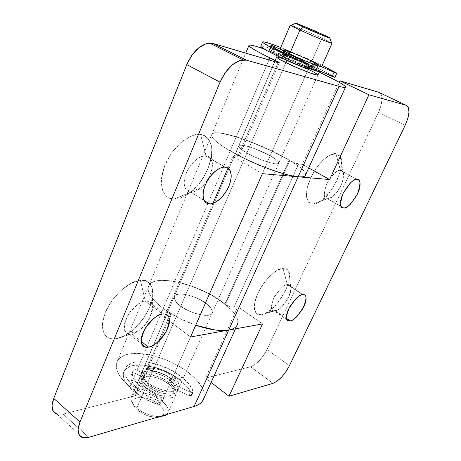 <?xml version="1.0" encoding="UTF-8"?>
<svg xmlns="http://www.w3.org/2000/svg" width="461" height="461" viewBox="0 0 461 461"><rect width="100%" height="100%" fill="white"/><g stroke="black" fill="none" stroke-linecap="round" stroke-linejoin="round"><path stroke-width="0.35" stroke-dasharray="2.31 1.73" d="M190.889 192.099L173.953 199.071C178.073 199.786 184.043 197.199 191.857 191.315C204.868 181.646 215.604 155.034 210.89 144.189C208.286 137.839 204.857 134.624 200.598 134.543L206.038 155.841C208.407 155.795 210.325 157.518 211.795 161.01C214.492 166.963 208.326 182.233 200.921 187.748C196.495 191.085 193.153 192.537 190.889 192.099C194.294 192.859 204.286 187.944 210.078 174.99C215.27 161.955 209.916 155.611 206.038 155.841L225.158 167.193L205.445 155.801C201.906 154.994 191.39 160.676 186.002 173.889C181.323 186.982 187.051 192.427 190.796 192.093L204.183 200.483L190.889 192.099C187.045 192.56 181.081 186.74 186.302 173.14C192.3 159.558 202.771 154.781 206.038 155.841L200.598 134.543L196.161 134.583L191.309 135.92L181.167 142.236L171.832 152.568L164.888 165.222L161.488 178.073L162.116 188.998L163.891 193.199L166.542 196.328L169.942 198.311L173.953 199.071L183.132 196.997L192.715 190.56L201.365 180.764L207.905 168.985L211.415 156.838L211.345 146.028L209.922 141.631L207.6 138.162L204.459 135.753L200.598 134.543C194.773 132.382 175.601 140.605 164.888 165.222C155.72 189.84 167.043 199.982 173.953 199.071L190.889 192.099M131.644 333.897L116.316 338.645C119.318 338.322 123.271 336.628 128.175 333.574C139.821 327.304 155.709 302.917 152.816 290.361C150.355 282.414 146.218 279.078 140.398 280.334L145.319 301.16C148.563 300.342 150.885 302.128 152.291 306.502C153.962 313.474 144.835 327.506 138.271 331.044C135.511 332.773 133.298 333.724 131.644 333.897C136.272 333.885 142.149 328.82 149.266 318.701C153.559 307.527 152.966 301.69 147.491 301.183L145.319 301.16L162.577 314.062L145.319 301.16C140.899 300.877 134.998 305.735 127.622 315.739C122.937 327.131 123.341 333.182 128.832 333.902L131.644 333.897L141.204 341.399L131.644 333.897C127.674 335.072 121.18 331.551 125.83 319.381C131.287 307.066 141.867 300.981 145.319 301.16L140.398 280.334L130.866 283.359L120.73 290.591L111.654 300.941L105.171 312.702L102.336 323.91L103.558 332.75L105.609 335.839L108.519 337.878L112.132 338.823L116.316 338.645L125.703 335.101L135.286 327.88L143.717 318.084L149.848 307.084L152.822 296.394L152.159 287.543L150.442 284.23L147.843 281.867L144.46 280.536L140.398 280.334C134.243 279.764 114.904 290.39 105.171 312.702C97.006 334.709 109.217 340.783 116.316 338.645L131.644 333.897M147.808 382.595L180.781 306.173C176.373 303.303 174.2 300.076 174.27 296.486C177.064 289.652 201.399 298.584 205.427 302.958L173.031 376.602C169.348 371.797 145.515 363.441 142.086 371.75C141.7 375.992 143.607 379.605 147.808 382.595L143.446 377.991L141.781 373.698L143.008 370.356L146.869 368.454L152.735 368.235L159.731 369.705L166.83 372.632L173.031 376.602L177.427 381.045L179.346 385.321L178.442 388.79L174.782 390.888L168.876 391.262L161.638 389.81L154.21 386.762L147.808 382.595C151.444 387.551 175.658 396.051 179.064 387.753C179.41 383.287 177.399 379.57 173.031 376.602L205.427 302.958C209.997 305.816 212.285 309.147 212.285 312.938C209.542 319.773 184.775 310.685 180.781 306.173L147.808 382.595M305.534 174.679C307.608 163.206 215.984 123.836 211.835 134.445C210.689 137.499 216.82 143.002 230.241 150.954L269.852 57.856M319.231 72.095L287.595 58.092L264.303 49.079C277.124 53.649 291.767 59.63 308.219 67.006M246.889 152.977L285.866 62.644L246.889 152.977C251.643 156.492 277.482 166.813 278.784 163.182C278.029 160.877 275.159 158.417 270.175 155.801C265.409 152.366 240.1 142.247 238.689 145.832C239.317 147.998 242.048 150.378 246.889 152.977L241.506 149.479L238.85 146.794L239.265 145.313L242.601 145.227L248.3 146.512L255.498 148.961L270.175 155.801L308.219 69.323L270.175 155.801L275.551 159.212L278.467 161.949L278.427 163.592L275.355 163.839L269.656 162.635L262.2 160.134L254.172 156.728L246.889 152.977C242.048 150.378 239.317 147.998 238.689 145.832C240.1 142.247 265.409 152.366 270.175 155.801L205.427 302.958L198.962 299.108L191.672 296.071L184.607 294.291L178.782 294.032L175.082 295.363L174.114 298.123L176.096 301.915L180.781 306.173L187.471 310.218L195.101 313.388L202.419 315.168L208.268 315.295L211.749 313.774L212.377 310.881L210.141 307.084L205.427 302.958C201.399 298.584 177.064 289.652 174.27 296.486C174.2 300.076 176.373 303.303 180.781 306.173L246.889 152.977L180.781 306.173C184.775 310.685 209.542 319.773 212.285 312.938C212.285 309.147 209.997 305.816 205.427 302.958L270.175 155.801C275.159 158.417 278.029 160.877 278.784 163.182C277.482 166.813 251.643 156.492 246.889 152.977L241.506 149.479L238.85 146.794L239.265 145.313L242.601 145.227L248.3 146.512L255.498 148.961L270.175 155.801L275.551 159.212L278.467 161.949L278.427 163.592L275.355 163.839L269.656 162.635L262.2 160.134L254.172 156.728L246.889 152.977M142.086 371.75L276.606 57.17C277.13 55.648 303.004 66.499 308.219 69.323L317.347 74.33L317.687 75.16M203.779 398.264C206.954 387.113 189.771 369.901 167.683 360.606C145.647 351.161 122.038 351.057 117.198 361.528C114.386 368.57 118.61 377.012 129.875 386.854L163.223 308.467C151.427 299.339 146.563 291.876 148.632 286.085C153.185 273.488 196.253 283.037 220.836 300.952C232.782 309.51 238.418 317.03 237.738 323.513M235.398 153.836L274.814 61.665L235.398 153.836L238.833 156.296L238.844 156.97L237.553 157.051L238.965 156.786C238.931 156.083 237.743 155.098 235.398 153.836L230.241 150.954L235.398 153.836M278.058 62.621L237.553 157.051L232.955 156.538L228.005 168.115L232.955 156.538L262.395 173.659L232.955 156.538L237.553 157.051L278.058 62.621M203.491 399.128L203.987 397.382C204.77 393.083 203.151 388.289 199.117 382.993C195.101 377.72 189.431 372.765 182.107 368.137C174.8 363.516 166.945 359.88 158.544 357.223C150.13 354.567 142.403 353.299 135.361 353.431C128.291 353.564 123.058 355.154 119.658 358.209C116.253 361.28 115.417 365.417 117.163 370.615C118.944 375.842 123.185 381.259 129.875 386.854L134.289 390.254L167.885 311.705L163.223 308.467L129.875 386.854L134.289 390.254L167.885 311.705L163.223 308.467C158.567 304.998 154.942 301.615 152.337 298.313C149.75 295.017 148.35 292.067 148.137 289.462C147.935 286.863 148.868 284.789 150.931 283.233C153 281.688 155.985 280.749 159.898 280.409L173.44 281.198L189.552 285.347L206.067 292.234L220.836 300.952L231.848 310.38C234.741 313.538 236.602 316.494 237.438 319.237C238.268 321.985 237.951 324.302 236.481 326.198M170.76 315.641L169.129 316.598L170.829 315.024L168.553 312.172C170.27 313.457 171.002 314.615 170.76 315.641L136.854 394.628C137.257 393.296 136.404 391.838 134.289 390.254L136.952 393.665L136.623 395.071L135.407 395.815L63.099 414.082L88.748 437.339L63.099 414.082L57.147 414.243M277.032 57.02L285.734 59.665L308.219 69.323M136.854 394.628L135.119 395.895L169.129 316.598L164.272 317.295L169.429 321.161L164.272 317.295L165.585 314.223L164.272 317.295L169.129 316.598L135.119 395.895L63.099 414.082L56.836 414.151M212.959 203.336L165.603 314.183L212.959 203.336M268.965 59.942L230.241 150.954C217.281 143.29 211.109 137.879 211.72 134.721C213.172 127.127 262.424 143.711 289.145 160.146L224.847 303.943C201.198 284.333 152.643 272.457 148.505 286.408C146.765 292.193 151.675 299.546 163.223 308.467L230.241 150.954L163.223 308.467C172.535 315.278 183.369 320.862 195.718 325.212L179.202 318.217L163.223 308.467C158.377 304.854 154.648 301.344 152.038 297.921C149.439 294.51 148.131 291.49 148.108 288.851C148.096 286.223 149.295 284.178 151.704 282.708C154.118 281.245 157.483 280.444 161.799 280.294L176.517 281.775L193.551 286.777L210.458 294.527L225.423 304.369C228.587 306.386 231.445 307.349 233.981 307.251L298.63 163.914C296.198 163.482 293.248 162.353 289.785 160.514L225.423 304.369L289.785 160.514L289.145 160.146L224.847 303.943L229.947 306.628L233.981 307.251L237.864 306.692L205.566 378.106L250.536 366.749L254.726 364.691L259.295 360.715L263.577 355.419L266.954 349.571L378.498 112.357L381.063 105.448L382.031 99.207L381.235 94.574L379.789 92.776C383.114 96.159 382.693 102.688 378.498 112.357L266.954 349.571L289.456 365.659L266.954 349.571C262.2 358.67 256.731 364.392 250.536 366.749L205.566 378.106L211.109 382.394L205.566 378.106L237.864 306.692L262.563 323.922L237.864 306.692L233.981 307.251L298.63 163.914L294.608 162.756L289.785 160.514L273.379 151.663L255.515 143.705L238.049 137.384L223.493 133.627C219.327 132.872 216.209 132.705 214.14 133.114C212.072 133.529 211.288 134.531 211.795 136.122C212.314 137.724 214.158 139.804 217.327 142.38C220.525 144.961 224.824 147.82 230.241 150.954L247.684 159.996L267.04 168.202L284.869 174.12M305.47 175.076L305.516 174.258C305.211 172.137 302.439 169.187 297.201 165.401C291.98 161.638 285.244 157.656 276.98 153.461L251.366 142.069C242.521 138.657 234.661 136.145 227.792 134.526C220.894 132.901 216.123 132.486 213.483 133.281C210.844 134.088 210.988 136.076 213.904 139.257C216.877 142.461 222.323 146.362 230.241 150.954L238.285 155.357M190.537 336.979L169.464 321.184L190.537 336.979M340.633 170.455L357.137 179.467L340.633 170.455L343.168 172.362C346.563 175.727 338.097 194.237 331.764 197.164L327.448 198.714C330.549 199.573 335.124 195.072 341.175 185.213C344.505 175.065 344.321 170.149 340.633 170.455L335.925 153.755L340.379 170.432C337.112 169.648 332.462 174.333 326.434 184.486C323.38 194.519 323.703 199.261 327.408 198.708L312.644 204.119C314.431 204.356 317.024 203.422 320.418 201.324C331.701 196.127 346.493 163.701 340.489 157.368C339.233 155.057 337.711 153.853 335.925 153.755L339.953 156.383L341.526 162.376L340.483 170.766L337.037 180.28L331.713 189.569L325.259 197.325L318.58 202.437L312.644 204.119L308.346 202.027L306.392 196.363L307.17 187.909L310.622 177.969L316.223 168.144L323.052 160.059L329.99 155.011L335.925 153.755C332.473 152.239 319.778 158.924 310.622 177.969C302.381 197.014 308.236 204.863 312.644 204.119L327.448 198.714C323.628 199.302 323.357 194.421 326.624 184.077C332.888 173.895 337.556 169.348 340.633 170.455M341.244 206.603L327.448 198.714L341.244 206.603M287.347 284.656L302.572 294.631L287.347 284.656C288.742 284.345 289.854 285.013 290.678 286.673C293.542 291.133 283.123 308.138 278.006 309.642L275.177 310.737C278.127 310.858 282.42 306.715 288.056 298.302C291.732 289.266 291.813 284.714 288.309 284.656L287.347 284.656L282.996 268.25L287.347 284.656C284.518 284.345 280.219 288.373 274.451 296.74C270.578 305.937 270.4 310.61 273.92 310.76L275.177 310.737L261.496 314.754L266.602 312.788C275.782 310.069 294.026 280.323 288.978 272.099C287.508 269.051 285.509 267.766 282.996 268.25L287.416 269.587L289.45 274.22L288.874 281.383L285.814 289.981L280.755 298.774L274.41 306.536L267.668 312.143L261.496 314.754L256.835 313.895L254.437 309.596L254.743 302.439L257.78 293.507L263.081 284.23L269.794 276.127L276.807 270.521L282.996 268.25C279.251 267.72 266.268 275.874 257.78 293.507C250.248 310.95 256.892 316.269 261.496 314.754L275.177 310.737C271.172 312.022 270.572 308.063 273.379 298.849C279.36 289.139 284.016 284.408 287.347 284.656M286.529 318.465L275.177 310.737L286.529 318.465M302.266 164.323L298.63 163.914L302.266 164.323L308.726 167.925L302.266 164.323L339.325 82.398L302.266 164.323M273.016 383.327L250.536 366.749L273.016 383.327M405.121 125.415L378.498 112.357L405.121 125.415M180.781 306.173L176.096 301.915L174.114 298.123L175.082 295.363L178.782 294.032L184.607 294.291L191.672 296.071L198.962 299.108L205.427 302.958L210.141 307.084L212.377 310.881L211.749 313.774L208.268 315.295L202.419 315.168L195.101 313.388L187.471 310.218L180.781 306.173M158.97 400.914C149.929 397.785 142.092 393.527 135.471 388.127C127.121 380.919 123.64 374.551 125.046 369.025C128.204 356.053 163.044 361.47 181.79 376.948L180.349 380.198C161.65 364.686 126.821 359.344 123.617 372.407C122.2 377.974 125.657 384.37 133.984 391.596C140.593 397.007 148.413 401.272 157.449 404.383L158.97 400.914L157.449 404.383L160.025 404.124L159.961 403.352L161.483 399.894L161.546 400.661L158.97 400.914L161.102 401.041L161.483 399.894L159.961 403.352L154.775 392.847L156.262 389.436L148.753 384.923L147.284 388.329L141.233 389.816L142.714 386.381L148.753 384.923L147.284 388.329L154.775 392.847L156.262 389.436L161.483 399.894L156.262 389.436L148.753 384.923L142.714 386.381L140.91 386.232L138.882 385.102C133.483 379.876 131.448 375.283 132.774 371.324L131.345 374.701C130.002 378.683 132.025 383.298 137.407 388.542L138.882 385.102C135.764 382.163 133.748 379.334 132.837 376.608C131.938 373.888 132.215 371.618 133.667 369.797L135.027 369.457L137.067 370.102L135.638 373.456L143.555 377.795L144.99 374.441C146.523 373.162 148.938 372.621 152.234 372.816L150.805 376.136L146.932 370.972L148.35 367.671L152.234 372.816L150.805 376.136C147.508 375.946 145.088 376.499 143.555 377.795L144.99 374.441L137.067 370.102L144.99 374.441C146.523 373.156 148.938 372.615 152.234 372.816L148.35 367.671L148.24 366.628L149.641 366.38C158.613 367.757 167.043 371.134 174.932 376.516L173.492 379.789C165.62 374.395 157.201 371.024 148.229 369.664L149.641 366.38L162.698 369.924L174.932 376.516L175.958 377.801L173.918 381.783L168.334 383.154L169.786 379.847L174.275 384.918L172.806 388.243L188.918 395.44L191.747 395.446L191.782 394.985C190.393 390.11 186.578 385.177 180.349 380.198L181.79 376.948C188.036 381.921 191.862 386.831 193.268 391.677L191.782 394.985L193.268 391.677L193.24 392.138L190.405 392.127L188.918 395.44L190.405 392.127L174.275 384.918L172.806 388.243L168.334 383.154L169.786 379.847L175.364 378.498L169.786 379.847L174.275 384.918L190.405 392.127L192.554 392.542L193.268 391.677L189.356 384.359L181.79 376.948L170.587 369.808L157.806 364.536L145.175 361.85L134.445 362.173L127.207 365.55L125.3 368.287L124.735 370.604L124.845 373.208L125.646 375.986L127.53 379.547L135.471 388.127L146.304 395.377L158.97 400.914M159.961 403.352L154.775 392.847L147.284 388.329L141.233 389.816L139.429 389.672L137.407 388.542C134.295 385.598 132.29 382.751 131.391 380.014C130.503 377.282 130.786 374.995 132.244 373.156L133.604 372.811L135.638 373.456L143.555 377.795C145.054 376.476 147.474 375.922 150.805 376.136L146.932 370.972L146.829 369.924L148.229 369.664L161.281 373.191L173.688 379.933L174.512 381.074L173.918 381.783L168.334 383.154L172.806 388.243L188.918 395.44L191.067 395.855L191.782 394.985L187.892 387.632L180.349 380.198L169.17 373.047L156.4 367.786L143.78 365.124L133.045 365.481L125.795 368.909L123.876 371.67L123.271 374.505L123.513 377.161L124.441 379.997L126.072 382.993L133.984 391.596L144.8 398.857L157.449 404.383L159.581 404.51L159.961 403.352M331.534 42.85L321.922 38.171C329.102 41.461 332.433 43.167 331.914 43.282M321.513 66.712C322.135 66.349 318.914 64.471 311.843 61.077L321.922 38.171L311.843 61.077L317.669 63.987L321.669 66.609M310.063 60.512C315.941 63.336 318.614 64.897 318.084 65.191C317.139 65.669 301.621 59.509 291.513 54.629C285.762 51.845 283.198 50.335 283.82 50.099C285.007 49.725 300.088 55.723 310.063 60.512L297.287 54.842L286.552 50.745C283.941 49.903 283.1 49.851 284.022 50.589L291.513 54.629L304.773 60.524L315.676 64.655C318.165 65.433 318.851 65.41 317.721 64.586L310.063 60.512M290.568 56.818L289.347 59.648L307.931 67.675L289.347 59.648L281.896 55.551C280.985 54.784 281.838 54.807 284.454 55.62L295.19 59.671L307.936 65.347L316.062 69.968M315.906 70.118C316.453 69.778 313.797 68.188 307.936 65.347C298.002 60.524 282.927 54.577 281.706 55.026C281.066 55.303 283.613 56.841 289.347 59.648L283.976 58L285.849 53.655M308.795 68.009L171.82 379.357C162.335 371.485 144.869 368.114 141.371 373.675C139.441 376.856 141.181 380.774 146.575 385.448L142.23 380.838L140.57 376.522L141.809 373.156L145.676 371.238L151.542 371.001L158.532 372.459L165.632 375.381L171.82 379.357L176.206 383.811L178.113 388.104L177.197 391.591L173.532 393.711L167.625 394.103L160.388 392.668L152.971 389.62L146.575 385.448L285.866 62.644L146.575 385.448C156.1 393.602 174.114 396.961 177.358 391.377C179.266 388.024 177.416 384.019 171.82 379.357L309.729 65.894L317.871 70.17M307.804 67.957L287.416 59.054C280.547 55.695 277.505 53.851 278.288 53.528C279.775 52.998 297.818 60.12 309.729 65.894L294.487 59.106L281.619 54.254L278.53 53.516L278.49 54.144L281.59 56.081L287.416 59.054L307.804 67.957M169.786 379.847C174.437 383.731 175.969 387.067 174.385 389.845C171.659 394.495 156.688 391.7 148.753 384.923C144.241 381.028 142.789 377.755 144.391 375.098C147.29 370.46 161.886 373.266 169.786 379.847L164.635 376.504L158.682 374.078C154.447 372.759 150.868 372.425 147.946 373.07C145.019 373.721 143.613 375.196 143.728 377.496C143.867 379.806 145.538 382.284 148.753 384.923L154.049 388.404L160.226 390.916C164.623 392.253 168.271 392.547 171.158 391.798C174.022 391.043 175.307 389.493 175.013 387.148C174.707 384.814 172.967 382.382 169.786 379.847M147.036 388.894C154.948 395.688 169.907 398.454 172.65 393.757C174.252 390.951 172.731 387.597 168.092 383.702C171.267 386.243 172.996 388.692 173.29 391.043C173.578 393.4 172.287 394.962 169.418 395.74C166.525 396.506 162.883 396.224 158.486 394.887L152.32 392.38L147.036 388.894C143.832 386.249 142.167 383.765 142.04 381.431C141.93 379.115 143.342 377.628 146.275 376.96C149.197 376.297 152.775 376.625 157.005 377.934L162.952 380.354L168.092 383.702C160.215 377.11 145.624 374.332 142.714 379.017C141.101 381.702 142.541 384.993 147.036 388.894M159.264 416.669C151.237 416.369 143.757 413.5 136.819 408.066L144.858 389.436C139.476 384.751 137.753 380.803 139.695 377.599C143.21 371.981 160.676 375.312 170.126 383.2C175.71 387.88 177.537 391.908 175.624 395.29C172.356 400.926 154.349 397.613 144.858 389.436L136.819 408.066C146.172 416.352 164.128 419.464 167.504 413.58C169.481 410.054 167.718 405.922 162.214 401.185L170.126 383.2L162.214 401.185C169.054 407.288 170.109 412.025 165.395 415.378M156.682 417.424L149.139 416.254L146.408 415.321L142.219 413.338L137.804 410.261C146.627 416.623 154.544 418.646 161.552 416.323C165.516 413.523 164.663 409.564 158.982 404.447C162.105 407.023 163.788 409.529 164.035 411.967C164.272 414.404 162.946 416.058 160.059 416.923M137.804 410.261C134.647 407.582 133.027 405.035 132.952 402.614C132.889 400.211 134.33 398.632 137.274 397.883C140.219 397.14 143.792 397.405 147.998 398.679L153.899 401.076L158.982 404.447C149.923 396.529 132.561 395.002 132.947 402.395C132.987 404.867 134.606 407.489 137.804 410.261M136.819 408.066C132.97 404.729 131.033 401.589 130.993 398.638C130.596 389.833 151.358 391.752 162.214 401.185C152.891 393.193 135.471 390.058 131.858 395.924C129.864 399.272 131.518 403.317 136.819 408.066M144.858 389.436L151.237 393.608L158.642 396.656L165.874 398.074L171.786 397.659L175.457 395.509L176.384 391.994L174.494 387.672L170.126 383.2L163.949 379.224L156.867 376.303L149.883 374.862L144.005 375.121L140.132 377.075L138.888 380.463L140.524 384.802L144.858 389.436M317.877 70.17L309.729 65.894M280.248 48.653L283.688 49.379M283.705 49.385L296.573 54.294L311.843 61.077C299.898 55.343 281.85 48.157 280.392 48.601M290.418 25.153C291.709 25.13 309.786 32.616 321.922 38.171C308.709 32.12 289.076 24.064 290.303 25.228M260.863 46.175L261.756 46.042L267.628 47.506L291.035 56.363L318.482 68.574L328.393 73.541L334.922 77.356L336.645 73.092L334.778 77.235C331.684 75.195 326.25 72.308 318.482 68.574L320.28 64.523L306.957 58.409L280.749 47.477L320.28 64.523L318.482 68.574C295.017 57.216 259.555 43.443 260.828 46.371M307.297 69.115L306.963 68.85L308.893 64.459L306.963 68.85L298.209 63.693L300.088 59.388L298.209 63.693L289.347 59.648L298.209 63.693L307.308 69.087M320.28 64.523L322.187 65.439L320.28 64.523M310.795 66.753L307.936 65.347L309.757 61.204L321.386 66.724L315.9 64.338L314.056 68.51L316.281 69.473L313.981 68.464M315.9 64.338L314.056 68.51L307.936 65.347L309.757 61.204L314.65 62.748L312.84 66.845L307.936 65.347L312.84 66.845L311.728 66.067L283.786 54.11L285.549 50.001L313.526 61.987L311.728 66.067L297.627 59.751L282.979 54.064L284.748 49.938L290.309 52.877L288.517 57.031L282.979 54.064L288.517 57.031L282.063 55.026L283.112 52.577L282.063 55.026L288.517 57.031L290.309 52.877L284.281 49.586L299.396 55.677L313.526 61.987L314.65 62.748L309.757 61.204L315.9 64.338M313.676 68.291L312.091 67.427M283.757 51.085L283.867 50.814L290.309 52.877L281.314 49.673L283.867 50.814L283.757 51.085M271.074 45.864L269.478 49.621L282.063 55.026L272.883 50.906L274.134 47.961M289.347 59.648L291.208 55.349L289.347 59.648L282.172 57.325L270.999 51.471C269.195 50.301 268.688 49.684 269.478 49.621L269.132 49.794C269.189 50.566 272.745 52.721 279.81 56.259L281.671 51.909M191.857 191.315L200.921 187.748M210.89 144.189L211.795 161.01M128.175 333.574L138.271 331.044M152.816 290.361L152.291 306.502M164.669 314.004L147.491 301.183M116.99 362.012L245.736 53.096M235.49 328.826L237.363 324.711M279.291 62.857L238.965 156.786M317.929 75.034L179.064 387.753M57.031 414.209L82.784 437.691M141.827 344.119L128.832 333.902M204.229 200.564L190.796 192.093M224.565 167.159L205.445 155.801M320.418 201.324L331.764 197.164M340.489 157.368L343.168 172.362M303.494 294.591L288.309 284.656M266.602 312.788L278.006 309.642M288.978 272.099L290.678 286.673M286.949 319.634L273.92 310.76M341.261 206.637L327.408 198.708M356.883 179.45L340.379 170.432M125.259 368.402L123.836 371.785M160.036 404.09L161.557 400.632M191.764 395.417L193.251 392.109M132.774 371.324L131.345 374.701M318.211 65.116L317.888 65.837M317.906 75.074L177.819 390.553M174.771 389.153L173.042 393.06M176.09 394.455L167.983 412.71M161.897 416.127L165.81 415.142M133.091 403.663L131.16 400.148M139.199 378.493L131.345 396.858M143.988 375.83L142.305 379.76M278.116 53.632L277.17 55.85M275.205 60.437L140.882 374.562M283.688 50.18L283.382 50.883M282.731 52.404L281.567 55.113M270.918 45.587L269.132 49.794"/><path stroke-width="0.69" d="M225.158 167.193C228.984 166.894 234.142 173.169 228.777 186.342C222.819 199.446 212.878 204.563 209.536 203.854L204.183 200.483L209.536 203.854C206.28 203.762 204.223 201.883 203.37 198.213C202.535 194.513 203.197 190.076 205.364 184.913C207.554 179.732 210.596 175.405 214.492 171.918C218.387 168.467 221.943 166.894 225.158 167.193C228.351 167.51 230.287 169.544 230.967 173.296C231.641 177.041 230.909 181.392 228.777 186.342C226.645 191.292 223.718 195.464 220.001 198.87C216.272 202.275 212.78 203.941 209.536 203.854L209.444 203.854C205.744 204.258 200.195 198.898 205.053 185.668C210.619 172.305 221.101 166.415 224.57 167.159L225.158 167.193M162.577 314.062L164.715 314.039C170.109 314.431 170.587 320.262 166.156 331.534C158.947 341.814 153.058 347.006 148.494 347.116L141.204 341.399L148.494 347.116C145.094 347.75 142.841 346.678 141.734 343.894C140.64 341.088 141.066 337.36 143.014 332.715C144.99 328.059 147.9 323.893 151.744 320.228C155.593 316.586 159.206 314.529 162.577 314.062C165.925 313.613 168.075 314.828 169.014 317.71C169.942 320.585 169.446 324.262 167.516 328.739C165.591 333.205 162.791 337.227 159.108 340.794C155.426 344.367 151.882 346.476 148.494 347.116L145.716 347.185C140.311 346.586 140.017 340.535 144.846 329.033C152.309 318.862 158.221 313.872 162.577 314.062M308.219 67.006C328.399 76.082 344.874 84.789 345.473 86.916C345.756 87.809 343.629 87.619 339.094 86.351L298.14 176.794C302.917 177.174 305.384 176.471 305.534 174.679M57.147 414.243L53.228 411.356L52.007 405.795L53.735 398.402L186.803 64.609L191.972 55.107L198.829 47.725L206.251 43.645L213.04 43.467L278.058 62.621C279.291 62.984 279.631 62.95 279.078 62.523L275.321 60.489L274.814 61.665L275.321 60.489L269.852 57.856C255.527 50.768 248.577 46.578 248.992 45.299C249.897 44.561 255.002 45.818 264.303 49.079L263.923 48.947C257.123 46.561 252.576 45.276 250.277 45.08C247.983 44.89 248.548 45.933 251.977 48.203C255.463 50.508 261.422 53.724 269.852 57.856L279.314 62.8L278.058 62.621L213.04 43.467L246.393 60.149L339.094 86.351C344.044 87.74 346.13 87.855 345.358 86.697C344.574 85.539 341.307 83.406 335.562 80.295L319.231 72.095M308.219 69.323C313.457 71.778 316.695 73.679 317.929 75.034C317.554 76.601 291.098 65.508 285.866 62.644C280.761 60.224 277.678 58.397 276.612 57.152L276.606 57.17M237.738 323.513C237.017 326.849 234.015 329.027 228.731 330.053L194.139 406.446C199.429 404.827 202.644 402.101 203.779 398.264M56.836 414.151C51.747 412.094 50.71 406.844 53.735 398.402L79.96 422.011C76.762 430.568 77.644 435.778 82.594 437.639L88.748 437.339L194.139 406.446L228.731 330.053L190.537 336.979L262.395 173.659L298.14 176.794L339.094 86.351L246.393 60.149L239.743 60.495L232.344 64.794L225.394 72.429L220.041 82.167L79.96 422.011L220.041 82.167L186.803 64.609L53.735 398.402L79.96 422.011L78.065 429.473L79.119 434.982L82.894 437.72L88.748 437.339L194.139 406.446C199.094 404.965 202.212 402.528 203.491 399.128M317.687 75.16L309.302 72.705L293.519 66.2L280.058 59.648L276.975 57.677L277.032 57.02M228.005 168.115L212.959 203.336L228.005 168.115M269.852 57.856L268.965 59.942M213.04 43.467L209.311 43.08C200.103 44.573 192.6 51.753 186.803 64.609L220.041 82.167C226.109 69.017 233.681 61.578 242.751 59.849L246.393 60.149L213.04 43.467M236.481 326.198C235.001 328.088 232.419 329.373 228.731 330.053L190.537 336.979L262.395 173.659L298.14 176.794C302.623 177.174 305.067 176.598 305.47 175.076M357.137 179.467C360.756 179.099 360.83 184.014 357.356 194.219C351.224 204.194 346.649 208.775 343.629 207.974L341.244 206.603L343.629 207.974C345.612 208.02 347.934 206.707 350.602 204.033L357.356 194.219C359.2 190.347 360.11 186.976 360.087 184.089C360.053 181.202 359.073 179.663 357.137 179.467C355.189 179.283 352.838 180.551 350.089 183.253L343.128 193.349C341.249 197.348 340.362 200.777 340.472 203.629C340.593 206.465 341.647 207.911 343.629 207.974L343.589 207.969C339.953 208.591 339.734 203.854 342.932 193.764C349.052 183.495 353.702 178.724 356.883 179.45L357.137 179.467M302.572 294.631L303.517 294.608C306.951 294.596 306.778 299.137 302.998 308.23C297.305 316.742 293.012 320.965 290.119 320.908L286.529 318.465L290.119 320.908C292.239 320.504 294.625 318.914 297.287 316.137L303.822 306.611C305.522 303.038 306.26 300.082 306.035 297.737C305.804 295.386 304.652 294.354 302.572 294.631C300.48 294.919 298.065 296.475 295.322 299.298L288.592 309.083C286.863 312.765 286.154 315.756 286.465 318.067C286.782 320.355 288.004 321.3 290.119 320.908L288.891 320.96C285.44 320.885 285.705 316.217 289.687 306.951C295.513 298.48 299.806 294.372 302.572 294.631M284.869 174.12C290.263 175.601 294.688 176.494 298.14 176.794L228.731 330.053C225.031 330.727 220.473 330.704 215.068 329.99L195.712 325.218C209.415 329.799 220.421 331.413 228.731 330.053L262.563 323.922L228.996 396.23L211.109 382.394L228.996 396.23L273.016 383.327C279.089 380.769 284.575 374.879 289.456 365.659L405.121 125.415C409.91 114.472 410.221 107.759 406.049 105.281L378.752 92.286L340.016 80.871L339.325 82.398L340.016 80.871L368.933 94.787L406.049 105.281L408.371 107.517L408.982 112.138L407.835 118.419L405.121 125.415L289.456 365.659L286.004 371.595L281.688 377.017L277.136 381.132L273.016 383.327L228.996 396.23L262.563 323.922L228.731 330.053L298.14 176.794L329.586 179.548L368.933 94.787L406.049 105.281L378.752 92.286L340.016 80.871L368.933 94.787L329.586 179.548L308.726 167.925L329.586 179.548L298.14 176.794C286.431 175.975 259.024 166.242 238.285 155.357M331.914 43.282C330.992 43.455 312.276 35.722 299.932 30.046L303.413 27.101L295.328 23.131C294.199 22.186 310.628 28.968 321.703 34.005C328.566 37.134 331.182 38.488 329.557 38.061C327.074 37.358 312.823 31.388 303.413 27.101L299.932 30.046C311.233 35.238 328.416 42.4 331.35 43.155L332.035 43.259L331.534 42.85M332.035 43.253L321.663 66.62L318.655 66.084L305.557 61.117L289.589 54.018L299.932 30.046L289.589 54.018C301.73 59.89 320.412 67.294 321.513 66.712M291.41 54.882L290.568 56.818M316.062 69.968C316.206 70.297 315.347 70.181 313.48 69.623L307.925 67.681C312.477 69.398 315.14 70.21 315.906 70.118M317.871 70.17C319.271 71.04 319.755 71.53 319.329 71.639C318.234 71.743 314.396 70.516 307.804 67.957L316.453 71.057L319.243 71.651L317.877 70.17M286.834 60.403L286.465 61.255M165.395 415.378L159.264 416.669M160.059 416.923L156.682 417.424M280.392 48.601C279.631 48.878 282.697 50.681 289.589 54.018L283.734 51.073L280.248 48.653M290.303 25.228L299.932 30.046C292.925 26.824 289.756 25.194 290.418 25.153M303.413 27.101L327.708 37.416C330.162 38.332 330.791 38.453 329.586 37.773L321.703 34.005L298.065 23.966C295.489 22.987 294.7 22.796 295.697 23.384L303.413 27.101M306.819 63.889L279.412 51.626C268.751 46.457 263.156 43.288 262.62 42.112C262.931 41.173 268.97 42.959 280.749 47.477L269.38 43.369L263.525 41.83C262.43 41.721 262.315 42.032 263.179 42.775L268.682 46.186L279.412 51.626L306.819 63.889L304.882 68.297L306.819 63.889L309.227 64.719L306.819 63.889M260.828 46.371C261.335 47.61 266.902 50.825 277.534 56.029L307.297 69.115L309.222 64.736M334.922 77.356L316.281 69.473L332.179 76.388L334.046 72.227L336.645 73.092L322.187 65.439L336.784 73.224L334.046 72.227L332.179 76.388L334.917 77.373L336.772 73.241M334.046 72.227L321.386 66.724L334.046 72.227M313.981 68.464L313.676 68.291M311.803 67.277L310.795 66.753M283.112 52.577L283.757 51.085L283.112 52.577M285.849 53.655L291.208 55.349L281.671 51.909C274.589 48.399 271.01 46.279 270.93 45.547L272.468 45.777L281.314 49.673L274.67 46.694L274.134 47.961M281.671 51.909L272.826 47.178C271.01 46.031 270.492 45.437 271.264 45.403L271.074 45.864M300.088 59.388L291.208 55.349L300.088 59.388L308.893 64.459L300.088 59.388M260.863 46.175L261.375 47.062L266.838 50.543L277.534 56.029L290.609 62.114L307.308 69.087M305.418 175.192L345.422 87.308M245.736 53.096L248.9 45.501M203.376 399.393L235.49 328.826M209.559 43.069L242.993 59.826M145.716 347.185L141.827 344.119M209.444 203.854L204.229 200.564M288.891 320.96L286.949 319.634M343.589 207.969L341.261 206.637M329.834 38.154L331.678 43.242M317.888 65.837L316.033 70.032M319.461 71.57L317.906 75.074M277.17 55.85L275.205 60.437M283.382 50.883L282.731 52.404M290.28 25.182L280.23 48.693M295.593 23.327L290.609 25.47M262.603 42.032L260.828 46.25"/></g></svg>
